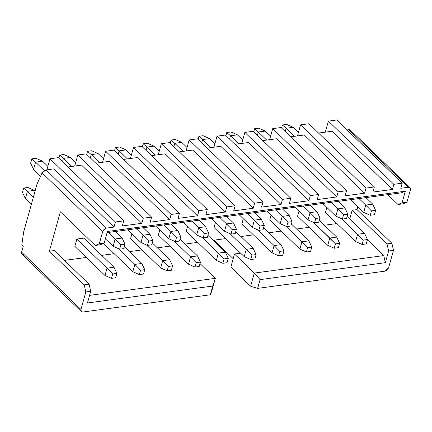<?xml version="1.0" encoding="UTF-8"?>
<svg xmlns="http://www.w3.org/2000/svg" width="432" height="432" viewBox="0 0 432 432"><rect width="100%" height="100%" fill="white"/><g stroke="black" fill="none" stroke-linecap="round" stroke-linejoin="round"><path stroke-width="0.65" d="M387.812 194.659L398.018 204.509L402.062 202.862L405.324 191.187L401.274 192.839L405.324 191.187L402.062 202.862L398.018 204.509L387.812 194.659M367.405 239.787L383.756 255.577L385.36 262.683L388.622 251.008L387.018 243.902L352.166 210.26L349.726 219.002L352.166 210.26L387.018 243.902L391.889 243.243L357.043 209.596L352.166 210.26L357.043 209.596L357.847 206.717L357.043 209.596L391.889 243.243L387.018 243.902L388.622 251.008L393.493 250.349L391.889 243.243L393.493 250.349L388.622 251.008L385.36 262.683L260.069 279.628L257.623 288.382L385.009 271.156L388.606 267.856L393.493 250.349L388.606 267.856L387.212 270.032L385.009 271.156L257.623 288.382L260.069 279.628L385.36 262.683L383.756 255.577L367.405 239.787M349.634 129.395L348.149 129.06L408.429 187.256L410.162 187.85L410.4 189.799L406.939 202.203L402.889 203.85L398.018 204.509L402.889 203.85L406.939 202.203L402.062 202.862L406.939 202.203L410.4 189.799C410.713 188.066 410.06 187.218 408.429 187.256L400.772 188.293L402.197 183.19L393.849 184.318L392.418 189.421L372.929 192.062L374.355 186.953L366.001 188.082L364.576 193.19L345.087 195.826L346.513 190.717L338.159 191.851L336.733 196.954L317.245 199.589L318.67 194.486L310.316 195.615L308.891 200.723L289.402 203.359L290.828 198.25L282.474 199.379L281.048 204.487L261.56 207.122L262.985 202.019L254.632 203.148L253.206 208.251L233.712 210.892L235.138 205.783L226.789 206.912L225.364 212.02L205.87 214.655L207.295 209.547L198.941 210.681L197.516 215.784L178.027 218.419L179.453 213.316L171.099 214.445L169.673 219.553L150.185 222.188L151.61 217.08L143.257 218.209L141.831 223.317L122.342 225.952L123.768 220.849L115.414 221.978L113.989 227.081L106.331 228.118L102.735 231.412L99.268 243.815L104.144 243.157L107.401 231.482L405.324 191.187L107.401 231.482L104.144 243.157L100.094 244.804L95.224 245.462L60.372 211.82L49.372 251.213L54.248 250.555L49.372 251.213L84.224 284.861L89.095 284.202L54.248 250.555L89.095 284.202L90.698 291.303L87.442 302.978L90.698 291.303L85.828 291.962L80.941 309.474C80.622 311.207 81.281 312.055 82.906 312.012L210.292 294.786L212.733 286.033L87.442 302.978L212.733 286.033L215.309 278.359L200.011 263.59L215.309 278.359L89.564 295.369L215.309 278.359L211.642 291.492L215.309 278.359L210.292 294.786L211.642 291.492L210.292 294.786L82.906 312.012L81.319 311.585L80.941 309.474L21.6 252.18L23.231 246.348L21.6 252.18L21.838 254.135L81.319 311.585M355.568 241.569L325.431 212.468L355.568 241.569L362.075 244.469L355.568 241.569L357.604 234.274L364.565 233.334L347.117 216.486L364.565 233.334L357.604 234.274L355.568 241.569M341.377 218.608L363.301 240.089L341.377 218.608M366.255 243.902L362.075 244.469L363.301 240.089L367.475 239.528L364.565 233.334L367.475 239.528L366.255 243.902L367.475 239.528L363.301 240.089L362.075 244.469L366.255 243.902M365.753 205.092L372.713 204.152L365.942 197.618L372.713 204.152L365.753 205.092L363.717 212.387L350.568 199.697L363.717 212.387L370.224 215.287L371.45 210.913L365.753 205.092L371.45 210.913L375.624 210.346L372.713 204.152L375.624 210.346L374.404 214.726L370.224 215.287L363.717 212.387L365.753 205.092L358.981 198.558L365.753 205.092M375.624 210.346L371.45 210.913L370.224 215.287L374.404 214.726L375.624 210.346M326.835 207.43L325.431 212.468L326.835 207.43M64.449 260.404L86.319 257.445L64.449 260.404M101.693 255.366L114.161 253.681L101.693 255.366M129.535 251.602L142.004 249.912L129.535 251.602M157.383 247.833L169.846 246.148L157.383 247.833M185.225 244.069L197.694 242.384L185.225 244.069M213.068 240.305L225.536 238.615L213.068 240.305M240.91 236.536L253.379 234.851L240.91 236.536M268.753 232.772L281.221 231.082L268.753 232.772M296.595 229.003L309.064 227.318L296.595 229.003M324.437 225.239L336.906 223.555L324.437 225.239M297.583 216.238L298.993 211.194L297.583 216.238L327.726 245.338L297.583 216.238M158.371 235.067L159.775 230.024L158.371 235.067L188.509 264.168L158.371 235.067M269.741 220.001L271.15 214.963L269.741 220.001L299.884 249.102L301.919 241.807L285.692 226.141L301.919 241.807L308.88 240.867L291.433 224.019L308.88 240.867L301.919 241.807L299.884 249.102L269.741 220.001M214.056 227.534L215.465 222.491L214.056 227.534L244.199 256.635L214.056 227.534M186.214 231.298L187.618 226.26L186.214 231.298L216.351 260.399L186.214 231.298M241.898 223.765L243.308 218.727L241.898 223.765L272.041 252.866L241.898 223.765M74.839 246.364L76.874 239.069L83.835 238.129L76.874 239.069L74.839 246.364L104.981 275.465L74.839 246.364M130.529 238.831L131.933 233.793L130.529 238.831L160.666 267.932L130.529 238.831M107.082 232.627L401.274 192.839L107.082 232.627M240.608 253.168L234.511 253.989L254.286 273.089L383.756 255.577L254.286 273.089L260.069 279.628L254.286 273.089L234.511 253.989L240.608 253.168M171.04 223.976L177.811 230.515L171.04 223.976M168.815 238.75L155.666 226.055L168.815 238.75L170.851 231.455L164.079 224.921L170.851 231.455L177.811 230.515L180.722 236.709L179.501 241.083L175.322 241.65L168.815 238.75L175.322 241.65L176.548 237.271L170.851 231.455L168.815 238.75M152.215 242.849L169.663 259.697L152.215 242.849M160.666 267.932L162.702 260.636L146.475 244.971L162.702 260.636L169.663 259.697L172.573 265.891L171.353 270.265L167.173 270.832L160.666 267.932L167.173 270.832L168.399 266.452L162.702 260.636L160.666 267.932M132.824 271.696L103.523 243.41L132.824 271.696L134.86 264.4L118.633 248.735L134.86 264.4L141.82 263.461L124.373 246.613L141.82 263.461L134.86 264.4L132.824 271.696L139.331 274.595L132.824 271.696M140.972 242.514L127.823 229.824L140.972 242.514L143.008 235.219L136.237 228.685L143.008 235.219L149.969 234.279L143.197 227.745L149.969 234.279L143.008 235.219L140.972 242.514L147.479 245.414L140.972 242.514M104.981 275.465L107.017 268.169L76.874 239.069L107.017 268.169L113.978 267.224L83.835 238.129L113.978 267.224L107.017 268.169L104.981 275.465L111.488 278.365L104.981 275.465M113.13 246.283L115.166 238.988L108.394 232.454L115.166 238.988L122.126 238.048L115.355 231.509L122.126 238.048L115.166 238.988L113.13 246.283L105.365 238.788L113.13 246.283L119.637 249.183L120.857 244.804L115.166 238.988L120.857 244.804L125.037 244.242L122.126 238.048L125.037 244.242L123.811 248.616L119.637 249.183L113.13 246.283M280.184 223.684L282.226 216.389L275.454 209.855L282.226 216.389L289.186 215.449L282.415 208.915L289.186 215.449L282.226 216.389L280.184 223.684L267.041 210.994L280.184 223.684L286.697 226.584L287.917 222.21L282.226 216.389L287.917 222.21L292.097 221.643L289.186 215.449L292.097 221.643L290.871 226.022L286.697 226.584L280.184 223.684M272.041 252.866L274.077 245.57L257.85 229.905L274.077 245.57L281.038 244.631L263.59 227.783L281.038 244.631L274.077 245.57L272.041 252.866L278.548 255.766L272.041 252.866M224.5 231.217L226.535 223.922L219.769 217.388L226.535 223.922L233.496 222.982L226.73 216.448L233.496 222.982L226.535 223.922L224.5 231.217L211.356 218.527L224.5 231.217L231.012 234.117L232.232 229.743L226.535 223.922L232.232 229.743L236.407 229.176L233.496 222.982L236.407 229.176L235.186 233.555L231.012 234.117L224.5 231.217M216.351 260.399L218.392 253.103L202.16 237.438L218.392 253.103L225.353 252.164L207.9 235.316L225.353 252.164L218.392 253.103L216.351 260.399L222.863 263.299L216.351 260.399M244.199 256.635L246.235 249.34L230.008 233.669L246.235 249.34L253.195 248.395L235.742 231.552L253.195 248.395L246.235 249.34L244.199 256.635L250.706 259.535L244.199 256.635M252.342 227.453L254.378 220.158L247.612 213.624L254.378 220.158L261.344 219.218L254.572 212.679L261.344 219.218L254.378 220.158L252.342 227.453L239.198 214.758L252.342 227.453L258.854 230.353L260.075 225.974L254.378 220.158L260.075 225.974L264.249 225.412L261.344 219.218L264.249 225.412L263.029 229.786L258.854 230.353L252.342 227.453M294.883 207.225L308.032 219.92L310.068 212.625L303.296 206.091L310.068 212.625L317.029 211.685L310.257 205.146L317.029 211.685L310.068 212.625L308.032 219.92L294.883 207.225M196.657 234.986L183.508 222.291L196.657 234.986L198.693 227.691L191.927 221.152L198.693 227.691L205.654 226.746L198.887 220.212L205.654 226.746L198.693 227.691L196.657 234.986L203.164 237.886L196.657 234.986M180.058 239.08L197.505 255.928L180.058 239.08M188.509 264.168L190.544 256.873L174.317 241.202L190.544 256.873L197.505 255.928L200.416 262.121L199.195 266.501L195.021 267.062L188.509 264.168L195.021 267.062L196.241 262.688L190.544 256.873L188.509 264.168M329.762 238.043L336.722 237.098L319.275 220.25L336.722 237.098L329.762 238.043L313.535 222.372L335.459 243.859L339.633 243.292L336.722 237.098L339.633 243.292L338.413 247.671L334.233 248.233L327.726 245.338L329.762 238.043L327.726 245.338L334.233 248.233L335.459 243.859L329.762 238.043M322.726 203.461L335.875 216.157L337.91 208.861L331.139 202.322L337.91 208.861L344.871 207.916L338.099 201.382L344.871 207.916L337.91 208.861L335.875 216.157L322.726 203.461M23.571 254.723C21.94 254.767 21.287 253.919 21.6 252.18L80.941 309.474L85.828 291.962L84.224 284.861L85.828 291.962L90.698 291.303L89.095 284.202L84.224 284.861L49.372 251.213L60.372 211.82L95.224 245.462L99.268 243.815L95.224 245.462L100.094 244.804L104.144 243.157L99.268 243.815L102.735 231.412L104.123 229.246L106.331 228.118L113.989 227.081L53.708 168.885L46.051 169.916L106.331 228.118L46.051 169.916L42.093 172.865L102.735 231.412L42.093 172.865L37.103 183.8L23.663 231.946L21.816 244.982L23.231 246.348L21.816 244.982L23.663 231.946L37.103 183.8L42.093 172.865L46.051 169.916L53.708 168.885L113.989 227.081L115.414 221.978L123.768 220.849L58.309 157.648L49.955 158.776L115.414 221.978L49.955 158.776L46.872 169.808L49.955 158.776L58.309 157.648L123.768 220.849L122.342 225.952L141.831 223.317L81.551 165.116L67.948 166.957L81.551 165.116L141.831 223.317L143.257 218.209L151.61 217.08L86.152 153.878L77.798 155.012L143.257 218.209L77.798 155.012L74.714 166.039L77.798 155.012L86.152 153.878L151.61 217.08L150.185 222.188L169.673 219.553L109.393 161.352L95.796 163.193L109.393 161.352L169.673 219.553L171.099 214.445L179.453 213.316L113.994 150.115L105.64 151.243L171.099 214.445L105.64 151.243L102.562 162.275L105.64 151.243L113.994 150.115L179.453 213.316L178.027 218.419L197.516 215.784L137.236 157.583L123.638 159.424L137.236 157.583L197.516 215.784L198.941 210.681L207.295 209.547L141.836 146.345L133.483 147.479L198.941 210.681L133.483 147.479L130.405 158.512L133.483 147.479L141.836 146.345L207.295 209.547L205.87 214.655L225.364 212.02L165.078 153.819L151.481 155.66L165.078 153.819L225.364 212.02L226.789 206.912L235.138 205.783L169.679 142.582L161.325 143.71L226.789 206.912L161.325 143.71L158.247 154.742L161.325 143.71L169.679 142.582L235.138 205.783L233.712 210.892L253.206 208.251L192.926 150.055L179.323 151.891L192.926 150.055L253.206 208.251L254.632 203.148L262.985 202.019L197.521 138.818L189.167 139.946L254.632 203.148L189.167 139.946L186.089 150.979L189.167 139.946L197.521 138.818L262.985 202.019L261.56 207.122L281.048 204.487L220.768 146.286L207.166 148.127L220.768 146.286L281.048 204.487L282.474 199.379L290.828 198.25L225.364 135.049L217.015 136.183L282.474 199.379L217.015 136.183L213.932 147.209L217.015 136.183L225.364 135.049L290.828 198.25L289.402 203.359L308.891 200.723L248.611 142.522L235.008 144.364L248.611 142.522L308.891 200.723L310.316 195.615L318.67 194.486L253.211 131.285L244.858 132.413L310.316 195.615L244.858 132.413L241.774 143.446L244.858 132.413L253.211 131.285L318.67 194.486L317.245 199.589L336.733 196.954L276.453 138.753L262.85 140.594L276.453 138.753L336.733 196.954L338.159 191.851L346.513 190.717L281.054 127.521L272.7 128.65L338.159 191.851L272.7 128.65L269.617 139.682L272.7 128.65L281.054 127.521L346.513 190.717L345.087 195.826L364.576 193.19L304.295 134.989L290.698 136.831L304.295 134.989L364.576 193.19L366.001 188.082L374.355 186.953L308.896 123.752L300.542 124.88L366.001 188.082L300.542 124.88L297.464 135.913L300.542 124.88L308.896 123.752L374.355 186.953L372.929 192.062L392.418 189.421L332.138 131.225L318.541 133.061L332.138 131.225L392.418 189.421L393.849 184.318L402.197 183.19L336.739 119.988L328.385 121.117L393.849 184.318L328.385 121.117L325.307 132.149L328.385 121.117L336.739 119.988L402.197 183.19L400.772 188.293L408.429 187.256L348.149 129.06L346.383 129.298L348.149 129.06L349.704 129.454M230.845 267.122L234.511 253.989L230.845 267.122L250.619 286.222L254.286 273.089L250.619 286.222L257.623 288.382L250.619 286.222L230.845 267.122M176.548 237.271L180.722 236.709L177.811 230.515L170.851 231.455L176.548 237.271L175.322 241.65L179.501 241.083L180.722 236.709L176.548 237.271M168.399 266.452L172.573 265.891L169.663 259.697L162.702 260.636L168.399 266.452L167.173 270.832L171.353 270.265L172.573 265.891L168.399 266.452M143.51 274.034L139.331 274.595L140.557 270.221L134.86 264.4L140.557 270.221L144.731 269.654L141.82 263.461L144.731 269.654L143.51 274.034L144.731 269.654L140.557 270.221L139.331 274.595L143.51 274.034M151.654 244.852L147.479 245.414L148.7 241.04L143.008 235.219L148.7 241.04L152.879 240.473L149.969 234.279L152.879 240.473L151.654 244.852L152.879 240.473L148.7 241.04L147.479 245.414L151.654 244.852M115.668 277.798L111.488 278.365L112.709 273.985L107.017 268.169L112.709 273.985L116.888 273.418L113.978 267.224L116.888 273.418L115.668 277.798L116.888 273.418L112.709 273.985L111.488 278.365L115.668 277.798M282.722 255.204L278.548 255.766L279.769 251.392L274.077 245.57L279.769 251.392L283.948 250.825L281.038 244.631L283.948 250.825L282.722 255.204L283.948 250.825L279.769 251.392L278.548 255.766L282.722 255.204M227.038 262.732L222.863 263.299L224.084 258.919L218.392 253.103L224.084 258.919L228.258 258.358L225.353 252.164L228.258 258.358L227.038 262.732L228.258 258.358L224.084 258.919L222.863 263.299L227.038 262.732M254.88 258.968L250.706 259.535L251.926 255.155L246.235 249.34L251.926 255.155L256.106 254.588L253.195 248.395L256.106 254.588L254.88 258.968L256.106 254.588L251.926 255.155L250.706 259.535L254.88 258.968M308.032 219.92L314.539 222.82L315.76 218.441L310.068 212.625L315.76 218.441L319.939 217.879L317.029 211.685L319.939 217.879L318.713 222.253L314.539 222.82L308.032 219.92M299.884 249.102L306.391 252.002L307.611 247.622L301.919 241.807L307.611 247.622L311.791 247.061L308.88 240.867L311.791 247.061L310.57 251.435L306.391 252.002L299.884 249.102M207.344 237.319L203.164 237.886L204.39 233.507L198.693 227.691L204.39 233.507L208.564 232.94L205.654 226.746L208.564 232.94L207.344 237.319L208.564 232.94L204.39 233.507L203.164 237.886L207.344 237.319M196.241 262.688L200.416 262.121L197.505 255.928L190.544 256.873L196.241 262.688L195.021 267.062L199.195 266.501L200.416 262.121L196.241 262.688M335.875 216.157L342.382 219.056L343.602 214.677L337.91 208.861L343.602 214.677L347.782 214.11L344.871 207.916L347.782 214.11L346.561 218.489L342.382 219.056L335.875 216.157M125.037 244.242L120.857 244.804L119.637 249.183L123.811 248.616L125.037 244.242M292.097 221.643L287.917 222.21L286.697 226.584L290.871 226.022L292.097 221.643M236.407 229.176L232.232 229.743L231.012 234.117L235.186 233.555L236.407 229.176M264.249 225.412L260.075 225.974L258.854 230.353L263.029 229.786L264.249 225.412M319.939 217.879L315.76 218.441L314.539 222.82L318.713 222.253L319.939 217.879M306.391 252.002L310.57 251.435L311.791 247.061L307.611 247.622L306.391 252.002M334.233 248.233L338.413 247.671L339.633 243.292L335.459 243.859L334.233 248.233M347.782 214.11L343.602 214.677L342.382 219.056L346.561 218.489L347.782 214.11M233.199 258.671L214.04 240.17L233.199 258.671M238.826 143.845L230.477 135.783L229.554 139.093L230.477 135.783L238.826 143.845M237.438 134.843L242.746 139.968L237.438 134.843L230.477 135.783L226.751 132.511L225.898 135.567L226.751 132.511L230.477 135.783L237.438 134.843L230.931 131.944L237.438 134.843M209.596 138.607L214.904 143.732L209.596 138.607L202.635 139.552L210.983 147.609L202.635 139.552L201.712 142.857L202.635 139.552L209.596 138.607L203.089 135.707L209.596 138.607M181.753 142.376L187.061 147.501L181.753 142.376L174.793 143.316L183.141 151.378L174.793 143.316L173.869 146.626L174.793 143.316L181.753 142.376L175.241 139.477L181.753 142.376M153.911 146.14L159.219 151.265L153.911 146.14L146.95 147.08L155.299 155.142L146.95 147.08L146.027 150.39L146.95 147.08L153.911 146.14L147.398 143.24L153.911 146.14M126.068 149.904L131.377 155.034L126.068 149.904L119.108 150.849L127.456 158.911L119.108 150.849L118.179 154.159L119.108 150.849L126.068 149.904L119.556 147.01L126.068 149.904M98.221 153.673L103.529 158.798L98.221 153.673L91.26 154.613L99.608 162.675L91.26 154.613L90.337 157.923L91.26 154.613L98.221 153.673L91.714 150.773L98.221 153.673M71.766 166.439L63.418 158.382L62.494 161.687L63.418 158.382L71.766 166.439M70.378 157.437L75.686 162.562L70.378 157.437L63.418 158.382L59.692 155.104L58.838 158.161L59.692 155.104L63.418 158.382L70.378 157.437L63.871 154.537L70.378 157.437M42.536 161.206L47.844 166.331L42.536 161.206L35.575 162.146L44.296 170.564L35.575 162.146L33.539 169.441L40.565 176.224L33.539 169.441L35.575 162.146L42.536 161.206L36.029 158.306L42.536 161.206M294.511 136.312L286.162 128.25L285.239 131.56L286.162 128.25L294.511 136.312M293.123 127.31L298.431 132.435L293.123 127.31L286.162 128.25L282.442 124.978L281.588 128.034L282.442 124.978L286.162 128.25L293.123 127.31L286.616 124.411L293.123 127.31M266.668 140.081L258.32 132.019L257.396 135.329L258.32 132.019L266.668 140.081M265.28 131.074L270.589 136.204L265.28 131.074L258.32 132.019L254.599 128.741L253.741 131.798L254.599 128.741L258.32 132.019L265.28 131.074L258.773 128.18L265.28 131.074M34.387 190.388L35.078 191.052L34.387 190.388L27.427 191.327L33.394 197.089L27.427 191.327L25.391 198.623L31.358 204.385L25.391 198.623L27.427 191.327L34.387 190.388L27.88 187.488L34.387 190.388M230.931 131.944L226.751 132.511L230.931 131.944M203.089 135.707L198.909 136.274L202.635 139.552L198.909 136.274L198.056 139.331L198.909 136.274L203.089 135.707M175.241 139.477L171.067 140.038L174.793 143.316L171.067 140.038L170.213 143.1L171.067 140.038L175.241 139.477M147.398 143.24L143.224 143.807L146.95 147.08L143.224 143.807L142.371 146.864L143.224 143.807L147.398 143.24M119.556 147.01L115.382 147.571L119.108 150.849L115.382 147.571L114.529 150.628L115.382 147.571L119.556 147.01M91.714 150.773L87.539 151.34L91.26 154.613L87.539 151.34L86.686 154.397L87.539 151.34L91.714 150.773M63.871 154.537L59.692 155.104L63.871 154.537M36.029 158.306L31.849 158.868L35.575 162.146L31.849 158.868L30.629 163.247L33.539 169.441L30.629 163.247L31.849 158.868L36.029 158.306M27.88 187.488L23.706 188.05L27.427 191.327L23.706 188.05L22.48 192.429L25.391 198.623L22.48 192.429L23.706 188.05L27.88 187.488M286.616 124.411L282.442 124.978L286.616 124.411M258.773 128.18L254.599 128.741L258.773 128.18M349.655 129.411L410.017 187.688"/></g></svg>
